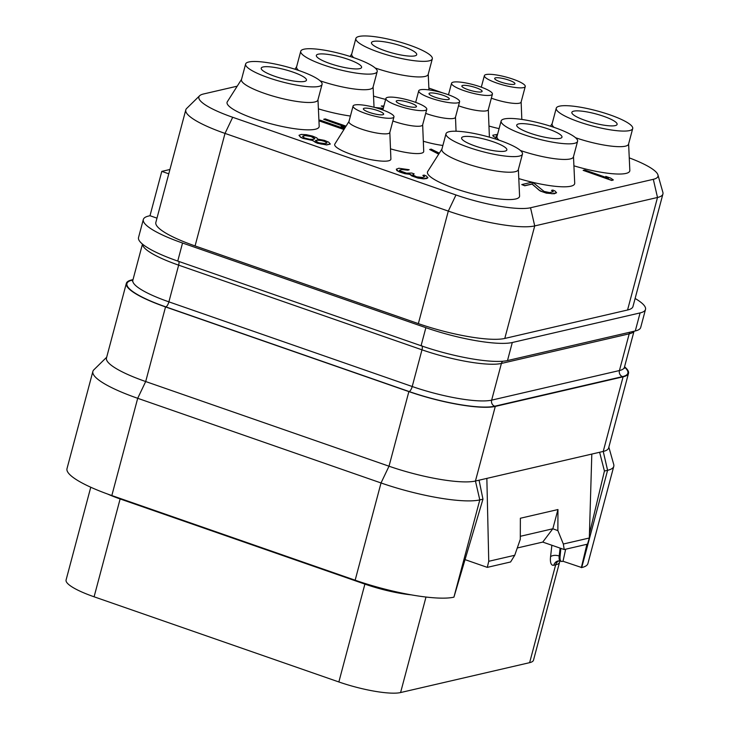 <?xml version="1.0" encoding="UTF-8"?>
<svg xmlns="http://www.w3.org/2000/svg" width="729" height="729" viewBox="0 0 729 729"><rect width="100%" height="100%" fill="white"/><g stroke="black" fill="none" stroke-linecap="round" stroke-linejoin="round"><path stroke-width="1.09" d="M635.114 298.471A67.806 13.523 -165.1 0 1 645.502 309.433A67.806 13.523 -165.1 0 1 640.089 312.914L512.296 342.512A67.806 13.523 -165.1 0 1 425.873 327.686L182.542 243.021A67.806 13.523 -165.1 0 1 143.331 219.493A67.806 13.523 -165.1 0 1 148.743 216.012L149.992 215.72L156.981 218.153M185.795 109.869L155.851 222.4A67.806 13.523 14.9 0 0 195.071 245.928L418.355 323.621A67.806 13.523 14.9 0 0 504.787 338.447L627.56 310.007A67.806 13.523 14.9 0 0 632.972 306.526L662.916 193.996A67.806 13.523 -165.1 0 1 657.503 197.477L534.721 225.917A67.806 13.523 -165.1 0 1 448.299 211.1L225.015 133.407A67.806 13.523 -165.1 0 1 185.795 109.869A67.806 13.523 -165.1 0 1 186.651 108.457L199.609 95.763A58.484 11.664 -165.1 0 1 203.537 93.977L237.217 86.177M169.93 169.502L161.792 171.379L168.782 173.812M629.255 157.865A58.484 11.664 -165.1 0 1 657.941 174.887A58.484 11.664 -165.1 0 1 653.312 179.316L530.53 207.756A58.484 11.664 -165.1 0 1 455.98 194.971L232.697 117.278A58.484 11.664 -165.1 0 1 199.609 95.763M428.871 88.072L442.931 92.966M657.941 174.887L662.871 192.347A67.806 13.523 -165.1 0 1 662.916 193.996M389.833 132.396L390.899 158.968A29.06 5.796 -165.1 0 1 351.496 154.466A29.06 5.796 -165.1 0 1 334.839 144.05L348.954 121.524M422.656 124.796L423.722 151.368A29.06 5.796 -165.1 0 1 390.489 148.834M442.886 145.463A29.06 5.796 -165.1 0 1 423.312 141.235M488.312 109.587L489.369 136.159A29.06 5.796 -165.1 0 1 489.031 137.052M499.101 128.614A29.06 5.796 -165.1 0 1 488.968 126.026M373.53 96.1A47.631 9.495 14.9 0 0 385.65 99.399M318.4 108.867A47.631 9.495 14.9 0 0 350.421 116.039M241.536 79.37L227.32 101.75A47.631 9.495 14.9 0 0 261.073 120.959A47.631 9.495 14.9 0 0 315.329 129.243A47.631 9.495 14.9 0 0 319.193 126.199L317.981 99.718M573.914 165.82A47.631 9.495 14.9 0 0 625.965 173.429A47.631 9.495 14.9 0 0 629.829 170.386L628.617 143.905M518.784 178.596A47.631 9.495 14.9 0 0 570.843 186.205A47.631 9.495 14.9 0 0 574.707 183.152L573.495 156.671M441.92 149.099L427.704 171.479A47.631 9.495 14.9 0 0 461.457 190.679A47.631 9.495 14.9 0 0 515.713 198.971A47.631 9.495 14.9 0 0 519.577 195.928L518.374 169.438M583.145 170.349L611.731 180.464L613.344 179.945L610.647 178.104L605.772 176.4L608.469 178.25L584.713 169.985L583.145 170.349L611.777 180.309L613.344 179.945M605.772 176.4L607.931 178.067M521.754 184.565L524.762 185.777L532.07 184.091L540.253 191.016L546.34 193.139L554.259 193.777L556.564 192.748L554.997 190.989L552.819 190.078L551.516 190.387L553.256 191.745L549.602 192.593L544.034 191.408L534.202 183.453L531.159 182.396L521.754 184.565L524.807 185.631L532.115 183.936L538.986 190.105L542.467 191.773L552.126 193.777L556.564 192.748M551.516 190.387L553.156 191.818M396.321 169.183L396.886 170.604L399.756 172.053L404.896 173.693L409.762 174.331L411.858 175.962L417.945 178.086L423.686 178.869L426.647 178.541L427.905 177.748L426.337 175.99L424.16 175.088L422.856 175.388L424.597 176.746L422.856 177.502L416.596 176.837L412.769 174.905L414.154 173.876L411.721 173.028L406.5 173.174L399.456 170.577L401.624 169.365L409.197 169.729L398.845 168.244L396.321 169.183L398.234 171.206L404.932 173.538L409.807 174.176L415.284 177.138L423.731 178.714L427.905 177.748M422.856 175.388L424.497 176.819M412.787 174.914L414.154 173.876M399.392 170.34L401.588 169.52L407.848 170.185L409.197 169.729M496.148 136.277L497.196 135.758M497.579 134.318L492.795 135.22L493.278 136.305L496.066 137.872M439.341 153.163L431.213 149.126L429.645 149.491L438.703 154.165M298.99 135.312L300.512 137.225L303.036 138.401L312.431 140.46L317.306 143.212L326.619 144.943L330.273 144.096L328.743 142.191L324.396 140.369L317.698 139.102L316.823 137.89L312.477 136.077L306.298 134.683L301.25 134.437L298.99 135.312L300.558 137.07L303.082 138.246L312.477 140.305L315.52 142.428L320.915 144.005L326.656 144.789L330.31 143.941M383.91 105.924L381.285 106.088L383.645 106.908M346.056 126.153L325.262 118.918L323.694 119.283L345.5 127.037M318.947 120.823L343.942 129.516M344.963 127.894L341.099 126.545L343.259 128.204M361.156 128.987A21.15 4.219 -165.1 0 1 348.927 121.643L353.073 106.051A21.15 4.219 -165.1 0 1 381.723 109.587A21.15 4.219 14.9 0 1 393.952 116.932L389.805 132.523A21.15 4.219 14.9 0 1 361.156 128.987M353.073 106.051A21.15 4.219 -165.1 0 0 365.311 113.387A21.15 4.219 14.9 0 0 393.952 116.932M369.439 112.43A10.498 2.096 -165.1 0 1 363.37 108.794A10.498 2.096 -165.1 0 1 377.586 110.544A10.498 2.096 -165.1 0 1 383.654 114.189A10.498 2.096 -165.1 0 1 369.439 112.43M558.933 560.847A6.461 5.923 -103 0 0 555.662 564.811A48.433 9.659 -165.1 0 0 559.535 562.323L533.5 660.173A48.433 9.659 -165.1 0 1 529.628 662.661L400.586 692.55A48.433 9.659 -165.1 0 1 338.857 681.961L94.096 596.796A48.433 9.659 -165.1 0 1 66.084 579.992L90.76 487.236M565.658 549.219L563.016 561.266L562.141 561.467C560.501 561.694 559.817 559.972 560.091 556.318L560.856 548.381M563.016 561.266L581.715 567.554A77.493 15.446 14.9 0 0 587.902 563.572L613.782 466.323A77.493 15.446 14.9 0 0 613.727 464.437L608.852 447.178M133.006 279.626L131.739 279.918A67.806 13.523 -165.1 0 0 126.327 283.399L106.47 358.012A67.806 13.523 -165.1 0 0 145.691 381.54L389.013 466.205L381.03 482.962A77.493 15.446 14.9 0 0 479.8 499.903L453.921 597.16A77.493 15.446 14.9 0 1 355.151 580.211L111.829 495.547A77.493 15.446 14.9 0 1 67.004 468.656L92.884 371.407A77.493 15.446 14.9 0 0 137.699 398.298L111.829 495.547M624.562 366.778A67.806 13.523 -165.1 0 1 628.498 373.339A67.806 13.523 -165.1 0 1 623.085 376.82L495.292 406.418A67.806 13.523 -165.1 0 1 408.869 391.601L165.538 306.927A67.806 13.523 -165.1 0 1 126.327 283.399M628.498 373.339L608.642 447.943A67.806 13.523 -165.1 0 1 603.229 451.433L607.594 470.305A77.493 15.446 14.9 0 0 613.782 466.323M517.271 547.98L542.75 542.084L564.219 549.548L587.519 544.153L589.324 538.002L591.811 454.076L603.229 451.433L623.085 376.82M591.811 454.076L479.062 480.192L482.962 499.174L453.921 597.16M408.869 391.601L389.013 466.205A67.806 13.523 -165.1 0 0 475.445 481.031L479.062 480.192M581.715 567.554L607.594 470.305L604.432 471.034L589.451 533.701M599.612 452.272L604.432 471.034M586.918 544.29L581.341 567.645M560.109 548.126L559.198 556.008A9.687 3.344 -70.8 0 0 560.401 561.093L562.141 561.467M465.248 559.699L487.291 567.372L488.749 561.294L486.854 478.388M589.324 538.002L563.335 544.016L557.876 530.612L557.958 509.544L520.369 518.246L520.296 539.314L514.729 555.279L510.592 561.977L487.291 567.372M514.729 555.279L488.749 561.294M520.306 536.307L552.837 528.771L557.876 530.612M542.75 542.084L552.764 528.835M557.958 509.544L552.837 528.771M564.219 549.548L563.335 544.016M482.962 499.174L479.8 499.903L475.445 481.031L495.292 406.418M355.151 580.211L381.03 482.962L137.699 398.298L145.691 381.54L165.538 306.927M106.671 357.237L93.868 369.794A77.493 15.446 14.9 0 0 92.884 371.407M645.502 309.433L640.7 327.467A67.806 13.523 -165.1 0 1 635.287 330.957L507.493 360.554A67.806 13.523 -165.1 0 1 421.07 345.728L177.748 261.064A67.806 13.523 -165.1 0 1 138.528 237.536L143.331 219.493M161.792 171.379L149.992 215.72M292.93 72.089A23.41 4.666 14.9 0 0 261.219 68.171A23.41 4.666 14.9 0 0 274.76 76.29A23.41 4.666 14.9 0 0 306.462 80.208A23.41 4.666 14.9 0 0 292.93 72.089M318.91 86.396A39.557 7.882 -165.1 0 1 275.015 79.871A39.557 7.882 -165.1 0 1 245.618 64.015A39.557 7.882 -165.1 0 1 248.78 61.992A39.557 7.882 14.9 0 1 292.675 68.508A39.557 7.882 14.9 0 1 322.072 84.364A39.557 7.882 14.9 0 1 318.91 86.396M322.072 84.364L317.917 99.955A39.557 7.882 14.9 0 1 314.764 101.987A39.557 7.882 -165.1 0 1 270.869 95.463A39.557 7.882 -165.1 0 1 241.472 79.616L245.618 64.015M348.052 59.313A23.41 4.666 14.9 0 0 316.35 55.404A23.41 4.666 14.9 0 0 329.882 63.523A23.41 4.666 14.9 0 0 361.593 67.442A23.41 4.666 14.9 0 0 348.052 59.313M374.041 73.62A39.557 7.882 -165.1 0 1 330.137 67.104A39.557 7.882 -165.1 0 1 300.74 51.249A39.557 7.882 -165.1 0 1 303.902 49.217A39.557 7.882 14.9 0 1 347.797 55.741A39.557 7.882 14.9 0 1 377.194 71.588A39.557 7.882 14.9 0 1 374.041 73.62M377.194 71.588L373.048 87.188A39.557 7.882 14.9 0 1 369.885 89.22A39.557 7.882 -165.1 0 1 320.049 80.773M298.608 70.431A39.557 7.882 -165.1 0 1 296.594 66.849L300.74 51.249M403.173 46.547A23.41 4.666 14.9 0 0 371.471 42.628A23.41 4.666 14.9 0 0 385.012 50.757A23.41 4.666 14.9 0 0 416.715 54.675A23.41 4.666 14.9 0 0 403.173 46.547M429.162 60.853A39.557 7.882 -165.1 0 1 385.267 54.329A39.557 7.882 -165.1 0 1 355.87 38.482A39.557 7.882 -165.1 0 1 359.023 36.45A39.557 7.882 14.9 0 1 402.927 42.975A39.557 7.882 14.9 0 1 432.315 58.821A39.557 7.882 14.9 0 1 429.162 60.853M432.315 58.821L428.169 74.422A39.557 7.882 14.9 0 1 425.016 76.445A39.557 7.882 -165.1 0 1 375.18 67.997M353.738 57.664A39.557 7.882 -165.1 0 1 351.715 54.074L355.87 38.482M493.314 141.809A23.41 4.666 14.9 0 0 461.603 137.899A23.41 4.666 14.9 0 0 475.144 146.019A23.41 4.666 14.9 0 0 506.855 149.937A23.41 4.666 14.9 0 0 493.314 141.809M519.294 156.115A39.557 7.882 -165.1 0 1 475.399 149.591A39.557 7.882 -165.1 0 1 446.002 133.744A39.557 7.882 -165.1 0 1 449.164 131.712A39.557 7.882 14.9 0 1 493.059 138.237A39.557 7.882 14.9 0 1 522.456 154.083A39.557 7.882 14.9 0 1 519.294 156.115M522.456 154.083L518.31 169.684A39.557 7.882 14.9 0 1 515.148 171.716A39.557 7.882 -165.1 0 1 471.253 165.191A39.557 7.882 -165.1 0 1 441.856 149.336L446.002 133.744M548.436 129.042A23.41 4.666 14.9 0 0 516.733 125.124A23.41 4.666 14.9 0 0 530.275 133.252A23.41 4.666 14.9 0 0 561.977 137.161A23.41 4.666 14.9 0 0 548.436 129.042M574.425 143.349A39.557 7.882 -165.1 0 1 530.53 136.824A39.557 7.882 -165.1 0 1 501.133 120.978A39.557 7.882 -165.1 0 1 504.286 118.945A39.557 7.882 14.9 0 1 548.181 125.47A39.557 7.882 14.9 0 1 577.578 141.317A39.557 7.882 14.9 0 1 574.425 143.349M577.578 141.317L573.431 156.908A39.557 7.882 14.9 0 1 570.269 158.94A39.557 7.882 -165.1 0 1 520.442 150.493M499.001 140.159A39.557 7.882 -165.1 0 1 496.978 136.569L501.133 120.978M603.566 116.275A23.41 4.666 14.9 0 0 571.855 112.357A23.41 4.666 14.9 0 0 585.396 120.485A23.41 4.666 14.9 0 0 617.108 124.395A23.41 4.666 14.9 0 0 603.566 116.275M629.546 130.582A39.557 7.882 -165.1 0 1 585.651 124.058A39.557 7.882 -165.1 0 1 556.254 108.202A39.557 7.882 -165.1 0 1 559.416 106.179A39.557 7.882 14.9 0 1 603.311 112.694A39.557 7.882 14.9 0 1 632.708 128.55A39.557 7.882 14.9 0 1 629.546 130.582M632.708 128.55L628.553 144.142A39.557 7.882 14.9 0 1 625.4 146.174A39.557 7.882 -165.1 0 1 575.564 137.726M554.122 127.393A39.557 7.882 -165.1 0 1 552.108 123.802L556.254 108.202M410.409 102.944A10.498 2.096 -165.1 0 1 416.478 106.589A10.498 2.096 -165.1 0 1 402.262 104.83A10.498 2.096 -165.1 0 1 396.193 101.185A10.498 2.096 -165.1 0 1 410.409 102.944M385.896 98.451A21.15 4.219 -165.1 0 0 398.134 105.787A21.15 4.219 14.9 0 0 426.775 109.323A21.15 4.219 14.9 0 0 414.546 101.987A21.15 4.219 -165.1 0 0 385.896 98.451L382.825 109.988M392.876 120.987A21.15 4.219 -165.1 0 0 393.979 121.378A21.15 4.219 14.9 0 0 422.629 124.923L426.775 109.323M443.232 95.344A10.498 2.096 -165.1 0 1 449.301 98.98A10.498 2.096 -165.1 0 1 435.095 97.23A10.498 2.096 -165.1 0 1 429.017 93.585A10.498 2.096 -165.1 0 1 443.232 95.344M418.719 90.843A21.15 4.219 -165.1 0 0 430.957 98.187A21.15 4.219 14.9 0 0 459.598 101.723A21.15 4.219 14.9 0 0 447.369 94.387A21.15 4.219 -165.1 0 0 418.719 90.843L415.658 102.379M425.7 113.387A21.15 4.219 -165.1 0 0 426.802 113.779A21.15 4.219 14.9 0 0 455.452 117.314L459.598 101.723M476.055 87.735A10.498 2.096 -165.1 0 1 482.124 91.38A10.498 2.096 -165.1 0 1 467.918 89.621A10.498 2.096 -165.1 0 1 461.849 85.986A10.498 2.096 -165.1 0 1 476.055 87.735M451.552 83.243A21.15 4.219 -165.1 0 0 463.781 90.578A21.15 4.219 14.9 0 0 492.421 94.123A21.15 4.219 14.9 0 0 480.192 86.778A21.15 4.219 -165.1 0 0 451.552 83.243L448.481 94.779M458.523 105.778A21.15 4.219 -165.1 0 0 459.635 106.179A21.15 4.219 14.9 0 0 488.275 109.715L492.421 94.123M508.878 80.135A10.498 2.096 -165.1 0 1 514.956 83.771A10.498 2.096 -165.1 0 1 500.741 82.022A10.498 2.096 -165.1 0 1 494.672 78.377A10.498 2.096 -165.1 0 1 508.878 80.135M484.375 75.643A21.15 4.219 -165.1 0 0 496.604 82.978A21.15 4.219 14.9 0 0 525.254 86.514A21.15 4.219 14.9 0 0 513.016 79.179A21.15 4.219 -165.1 0 0 484.375 75.643L481.304 87.17M491.346 98.178A21.15 4.219 -165.1 0 0 492.458 98.57A21.15 4.219 14.9 0 0 521.098 102.106L525.254 86.514M494.927 137.334L496.148 137.735M493.278 136.305L494.973 137.189M492.795 135.22L493.314 136.159M496.495 135.913L497.242 135.603M496.677 136.906L496.103 136.214L496.54 135.767M429.645 149.491L438.785 154.029M304.039 135.558L307.948 135.712L312.996 137.006L314.828 138.701L313.342 139.403L309.433 139.248L304.385 137.945L302.553 136.25L305.688 135.53M325.526 143.64L318.655 142.756L315.347 140.706L318.482 139.977L323.703 140.888L327.002 142.948L325.526 143.64M305.651 135.676L311.128 136.523L314.764 138.774M302.581 136.341L303.993 135.712M315.402 140.761L316.787 140.159L321.307 140.524L324.879 141.462L326.911 143.039M381.331 105.933L383.691 106.753M383.263 108.339L374.852 107.482M378.46 108.521L383.071 109.058M378.88 108.657L383.035 109.213M323.694 119.283L345.582 126.901M318.938 120.65L344.033 129.379M341.099 126.545L343.796 128.395L320.04 120.13L318.928 120.385M195.071 245.928L225.015 133.407L232.697 117.278M627.56 310.007L657.503 197.477L653.312 179.316M504.787 338.447L534.721 225.917L530.53 207.756M418.355 323.621L448.299 211.1L455.98 194.971M624.471 367.097A67.159 13.386 -165.1 0 1 622.511 376.62L494.718 406.217A67.159 13.386 -165.1 0 1 409.115 391.537L165.793 306.873A67.159 13.386 -165.1 0 1 132.304 280.118L132.915 279.982M560.401 561.093L558.059 560.947A6.461 5.923 -103 0 0 553.785 565.248A16.147 5.568 -70.8 0 1 550.559 556.719A6.461 3.299 6.6 0 1 559.198 556.008L560.091 556.318M550.559 556.719L551.88 545.256M529.628 662.661L555.662 564.811L553.785 565.248M426 597.042L400.586 692.55M411.238 594.855A48.433 9.659 -165.1 0 1 364.892 584.111L338.857 681.961M365.047 583.482A6.461 2.223 -70.8 0 1 364.892 584.111L120.13 498.946A48.433 9.659 -165.1 0 1 107.692 494.08M120.249 498.481A6.461 2.223 -70.8 0 1 120.13 498.946L94.096 596.796M633.911 331.267A62.32 12.42 -165.1 0 1 629.2 333.846L501.406 363.443L491.647 400.139L619.44 370.542A4.848 4.447 -103 0 0 622.511 376.62M502.709 361.247A4.848 4.447 -103 0 0 501.406 363.443A62.32 12.42 -165.1 0 1 421.982 349.82L412.213 386.516A62.32 12.42 -165.1 0 0 491.647 400.139A4.848 4.447 -103 0 0 494.718 406.217M630.02 332.169A4.848 4.447 -103 0 0 629.2 333.846L619.44 370.542A62.32 12.42 -165.1 0 0 624.407 367.343L624.398 368.291M178.787 261.429A4.848 1.668 -70.8 0 1 178.651 265.156L168.891 301.852L412.213 386.516A4.848 1.668 -70.8 0 1 409.115 391.537M132.386 281.066L132.851 280.228A62.32 12.42 -165.1 0 0 168.891 301.852A4.848 1.668 -70.8 0 1 165.793 306.873M132.833 280.264A4.848 4.447 77 0 1 132.304 280.118M421.69 345.683A4.848 1.668 -70.8 0 1 421.982 349.82L178.651 265.156A62.32 12.42 -165.1 0 1 142.529 244.151M635.287 330.957L640.089 312.914M507.493 360.554L512.296 342.512M421.07 345.728L425.873 327.686M177.748 261.064L182.542 243.021M559.535 562.323L560.136 561.011M634.011 331.248L624.407 367.343M142.465 244.097L132.851 280.228M373.111 86.951L374.041 107.272M296.657 66.603L294.99 69.237M428.233 74.176L428.953 89.904M351.779 53.837L350.111 56.461M497.041 136.332L495.374 138.957M552.172 123.566L550.504 126.19M455.488 117.187L456.044 131.22M521.135 101.987L521.827 119.438"/></g></svg>
